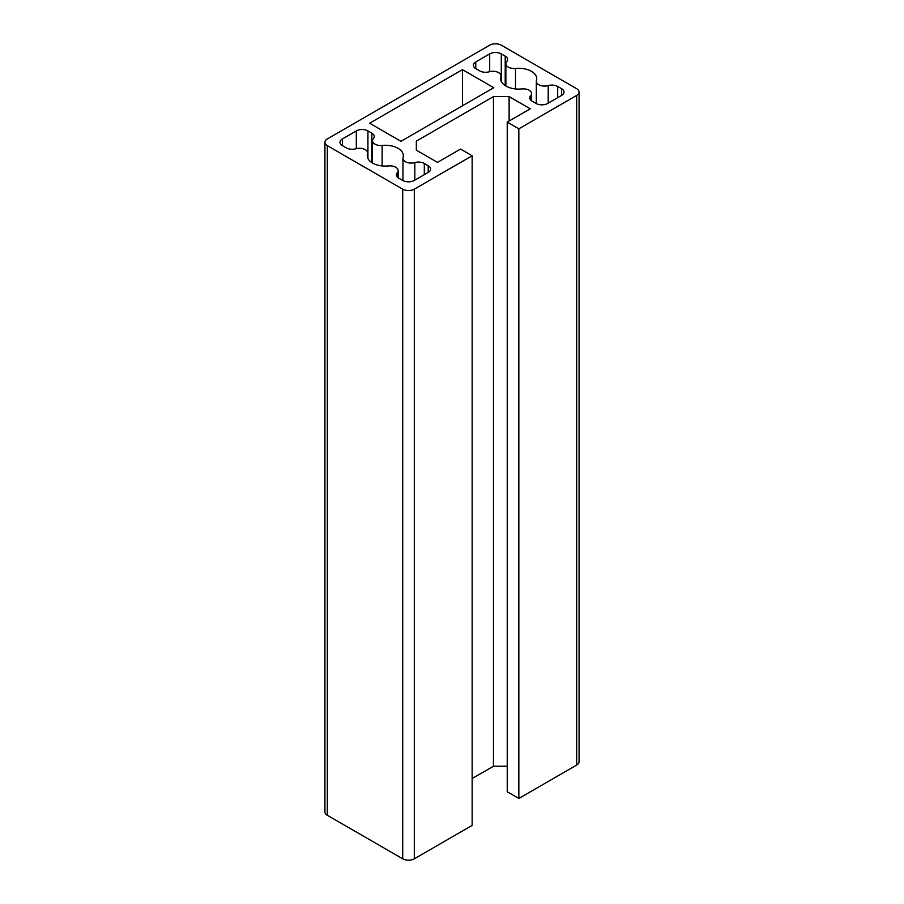 <?xml version="1.0" encoding="UTF-8"?>
<svg xmlns="http://www.w3.org/2000/svg" width="904" height="904" viewBox="0 0 904 904"><rect width="100%" height="100%" fill="white"/><g stroke="black" fill="none" stroke-linecap="round" stroke-linejoin="round"><path stroke-width="1.36" d="M509.121 121.034L509.121 96.592L530.286 108.819L507.234 122.119L507.234 791.757L518.839 798.447L576.684 765.055L576.684 95.417A8.204 4.735 0 0 0 579.08 92.072A8.204 4.735 0 0 0 576.684 88.728L501.291 45.2A8.204 4.735 0 0 0 489.697 45.2L327.316 138.945A8.204 4.735 0 0 0 324.92 142.29L324.92 811.928A8.204 4.735 0 0 0 327.316 815.272L402.709 858.8A8.204 4.735 0 0 0 414.303 858.8L472.148 825.397L472.148 155.77L460.554 149.07L437.502 162.381L416.337 150.166L416.337 141.126L416.337 150.166M576.684 95.417L518.839 128.82L507.234 122.119M518.839 798.447L518.839 128.82M324.92 142.29A8.204 4.735 0 0 0 327.316 145.646L402.709 189.173A8.204 4.735 0 0 0 414.303 189.173L472.148 155.77M472.148 778.525L493.46 766.23L493.46 96.592L509.121 96.592M416.337 141.126L493.46 96.592M493.46 766.23L507.234 766.23M576.684 765.055A8.204 4.735 0 0 0 579.08 761.71L579.08 92.072M414.823 162.584A8.204 4.735 180 0 1 424.304 163.466L428.225 165.737A8.204 4.735 180 0 1 430.62 169.082A8.204 4.735 180 0 1 428.225 172.427L414.303 180.461A8.204 4.735 180 0 1 402.709 180.461L398.788 178.201A8.204 4.735 180 0 1 396.393 174.856A8.204 4.735 180 0 1 397.263 172.732A8.204 4.735 0 0 0 398.133 170.607A8.204 4.735 0 0 0 388.494 165.94A18.046 10.419 180 0 1 367.273 155.691A18.046 10.419 180 0 1 367.544 153.849A8.204 4.735 0 0 0 367.679 153.013A8.204 4.735 0 0 0 355.792 148.787A8.204 4.735 180 0 1 346.311 147.906L342.401 145.646A8.204 4.735 180 0 1 339.994 142.29A8.204 4.735 180 0 1 342.401 138.945L356.312 130.91A8.204 4.735 180 0 1 367.917 130.91L371.826 133.17A8.204 4.735 180 0 1 374.233 136.515A8.204 4.735 180 0 1 373.352 138.651A8.204 4.735 0 0 0 372.482 140.775A8.204 4.735 0 0 0 382.132 145.431A18.046 10.419 180 0 1 403.353 155.691A18.046 10.419 180 0 1 403.071 157.522A8.204 4.735 0 0 0 402.947 158.358A8.204 4.735 0 0 0 414.823 162.584L414.823 180.167M547.688 103.451A8.204 4.735 180 0 1 536.083 103.451L532.173 101.191A8.204 4.735 180 0 1 529.767 97.847A8.204 4.735 180 0 1 530.648 95.722A8.204 4.735 0 0 0 531.518 93.598A8.204 4.735 0 0 0 521.868 88.931A18.046 10.419 180 0 1 500.646 78.682A18.046 10.419 180 0 1 500.929 76.84A8.204 4.735 0 0 0 501.053 76.015A8.204 4.735 0 0 0 489.177 71.778A8.204 4.735 180 0 1 479.696 70.896L475.775 68.636A8.204 4.735 180 0 1 473.38 65.291A8.204 4.735 180 0 1 475.775 61.935L489.697 53.901A8.204 4.735 180 0 1 501.291 53.901L505.212 56.161A8.204 4.735 180 0 1 507.607 59.517A8.204 4.735 180 0 1 506.737 61.641A8.204 4.735 0 0 0 505.867 63.766A8.204 4.735 0 0 0 515.506 68.433A18.046 10.419 180 0 1 536.727 78.682A18.046 10.419 180 0 1 536.456 80.512A8.204 4.735 0 0 0 536.321 81.349A8.204 4.735 0 0 0 548.208 85.586A8.204 4.735 180 0 1 557.689 86.468L561.599 88.728A8.204 4.735 180 0 1 564.006 92.072A8.204 4.735 180 0 1 561.599 95.417L547.688 103.451M462.441 69.642L493.753 87.722L400.969 141.295L369.657 123.215L462.441 69.642L462.441 105.802M327.316 815.272L327.316 145.646M402.709 858.8L402.709 189.173M414.303 858.8L414.303 189.173M424.304 174.687L424.304 163.466M428.225 172.427L428.225 165.737M356.312 148.651L356.312 130.91M342.401 145.646L342.401 138.945M371.826 162.607L371.826 133.17M367.917 158.449L367.917 130.91M367.544 157.522L367.544 153.849M382.132 165.94L382.132 145.431M397.263 176.981L397.263 172.732M500.929 80.512L500.929 76.84M505.212 85.609L505.212 56.161M501.291 81.439L501.291 53.901M530.648 99.971L530.648 95.722M515.506 88.931L515.506 68.433M561.599 95.417L561.599 88.728M557.689 97.677L557.689 86.468M489.697 71.642L489.697 53.901M475.775 68.636L475.775 61.935M548.208 103.158L548.208 85.586M402.947 180.597L402.947 158.358M372.482 163.014L372.482 140.775M367.679 157.895L367.679 153.013M398.133 177.772L398.133 170.607M531.518 100.773L531.518 93.598M505.867 86.004L505.867 63.766M501.053 80.897L501.053 76.015M536.321 103.587L536.321 81.349"/></g></svg>
